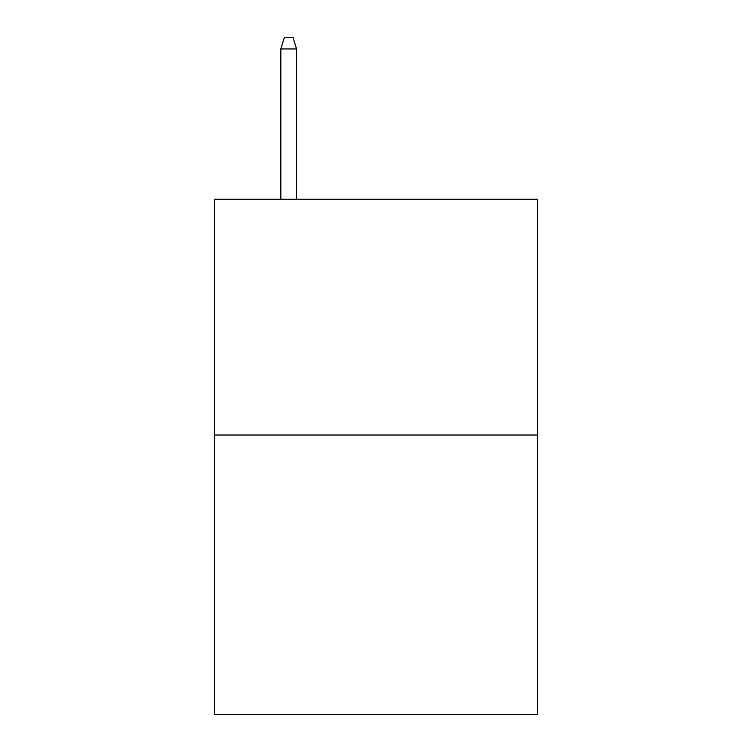 <?xml version="1.0" encoding="UTF-8"?>
<svg xmlns="http://www.w3.org/2000/svg" width="752" height="752" viewBox="0 0 752 752"><rect width="100%" height="100%" fill="white"/><g stroke="black" fill="none" stroke-linecap="round" stroke-linejoin="round"><path stroke-width="1.13" d="M537.52 435.023L537.52 199.289L214.48 199.289L214.48 714.4L537.52 714.4L537.52 435.023L214.48 435.023M296.551 199.289L296.551 48.946L280.834 48.946L280.834 199.289M280.834 48.946L284.331 37.6L293.054 37.6L296.551 48.946"/></g></svg>
